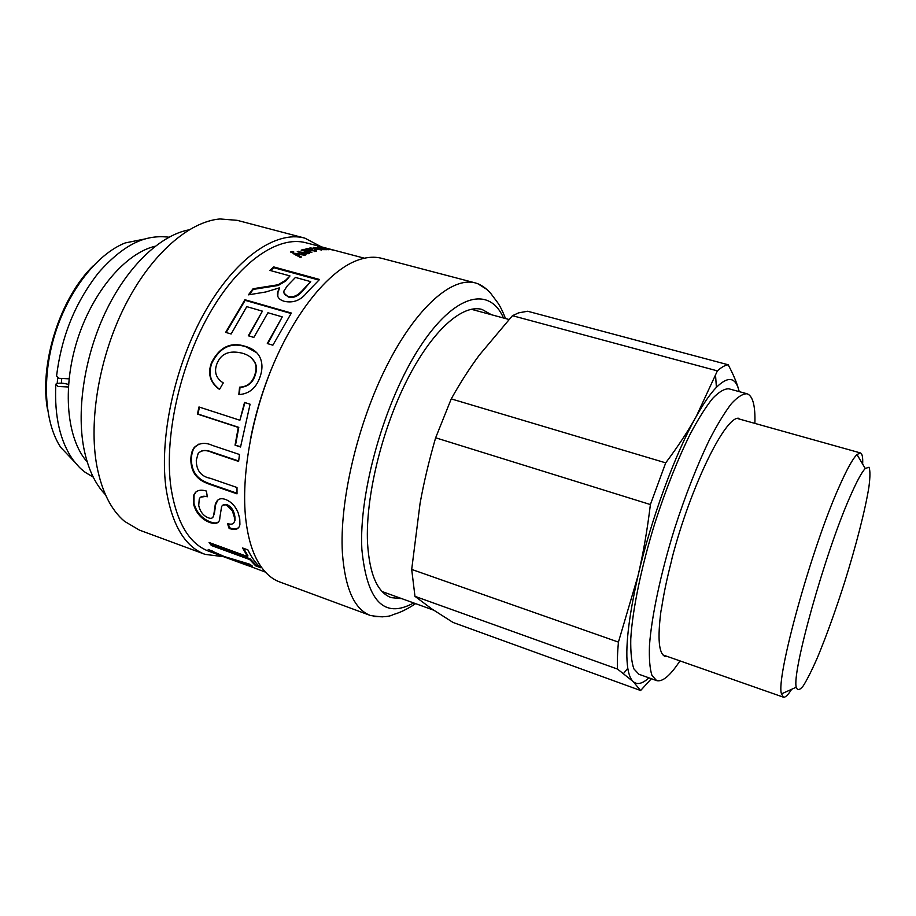 <?xml version="1.0" encoding="UTF-8"?>
<svg xmlns="http://www.w3.org/2000/svg" width="916" height="916" viewBox="0 0 916 916"><rect width="100%" height="100%" fill="white"/><g stroke="black" fill="none" stroke-linecap="round" stroke-linejoin="round"><path stroke-width="1.37" d="M491.388 314.715L482.068 309.448C462.431 303.849 431.974 330.573 406.715 380.713C381.457 430.749 365.438 497.892 367.511 542.661C369.423 574.103 377.312 592.434 391.178 597.633L401.838 598.663M505.517 318.539C502.953 311.909 500.422 306.723 497.903 302.978L490.987 293.715C491.194 294.013 484.679 285.449 475.347 282.93L381.835 258.358C373.385 256.114 364.018 257.259 353.748 261.781C326.875 273.758 295.593 312.241 273.541 363.995C251.545 415.738 241.023 476.228 245.74 518.971C247.847 537.394 252.175 552.085 258.724 563.065C264.552 572.66 271.56 578.969 279.769 581.981L370.453 615.495C381.365 617.338 389.002 617.018 393.353 614.533C395.38 613.835 402.96 612.094 415.601 603.644M276.369 357.503C264.426 384.067 255.736 411.65 250.274 440.264M238.16 512.777L239.752 518.914L239.912 524.353C239.179 529.185 235.595 530.547 229.137 528.44L227.477 523.597C231.679 524.868 234.004 524.044 234.485 521.101L234.37 517.219L232.321 510.716L226.378 505.117C223.893 504.201 222.279 504.796 221.558 506.926L219.84 517.574C219.84 522.841 216.577 524.524 210.05 522.612C201.577 519.372 196.035 513.12 193.448 503.834L193.516 495.716C195.486 490.61 199.78 489.052 206.386 491.056L207.337 496.77C203.077 495.636 200.386 496.392 199.253 499.048L198.726 505.506C200.157 511.735 203.363 515.845 208.344 517.803C211.733 519.166 213.588 517.872 213.909 513.956L215.237 504.693C216.783 499.312 220.195 497.571 225.508 499.46C231.198 501.67 235.412 506.113 238.16 512.777M364.396 258.209L306.116 242.809C278.338 235.137 238.858 261.77 208.928 314.68C178.998 367.476 163.701 439.886 171.2 489.144C176.994 523.311 189.543 544.024 208.837 551.272L241.572 563.329L226.183 557.546L208.195 549.428L224.443 556.585L249.816 564.222L252.415 566.157L231.622 559.436L265.4 572.099M301.444 256.984L300.391 257.568L290.807 251.866L293.692 251.728L292.639 252.163L293.967 253.205L306.001 254.705L304.902 255.221L295.307 253.95L301.444 256.984M303.23 253.285L297.265 251.694L308.039 253.011L306.448 251.568L301.169 250.16L302.188 249.816L311.841 252.381L309.562 252.335L309.253 253.48L303.23 253.285M334.203 250.354L323.726 247.652L334.203 250.354M265.789 291.975L248.408 294.849L253.079 288.735L278.052 284.773L285.574 280.33L289.983 275.934L269.876 270.392L273.735 266.922L319.547 279.483L306.997 292.422C300.906 300.334 293.326 303.299 284.246 301.295C278.682 299.612 276.54 296.429 277.8 291.735L279.495 287.83L265.789 291.975M231.141 333.996L225.657 332.371L244.916 299.727L291.368 313.043L272.876 345.195L267.3 343.534L282.265 316.879L267.93 312.745L253.835 337.42L248.293 335.771L262.4 311.154L246.77 306.642L231.141 333.996M223.275 382.911L219.508 389.437C210.13 382.659 207.44 373.785 211.447 362.816C219.439 346.969 230.878 341.519 245.751 346.477C253.377 348.767 258.312 352.878 260.556 358.809C262.663 364.431 262.377 370.774 259.709 377.85C255.759 388.43 248.797 394.006 238.824 394.59L239.568 387.17C246.828 386.85 251.763 383.151 254.385 376.098C256.434 370.671 256.549 366.056 254.717 362.267C252.621 358.087 248.625 355.099 242.729 353.301C229.538 349.958 220.928 353.462 216.897 363.824C213.886 371.976 216.016 378.342 223.275 382.911M240.553 446.997L235.034 445.165L238.297 427.417L197.444 414.066L198.978 406.967L239.889 420.238L244.538 402.445L250.091 404.219L240.553 446.997M237.015 493.839L210.52 484.633C202.768 481.827 190.78 477.431 190.837 458.882C191.135 453.569 192.314 449.722 194.387 447.34C199.379 442.783 205.447 442.176 212.615 445.497L239.465 454.485L238.629 461.412L211.951 452.424C206.043 449.733 201.451 450.065 198.165 453.42L196.287 460.187C196.276 470.481 201.039 476.549 210.566 478.381L237.004 487.507L237.015 493.839M260.808 567.771L255.656 565.87L249.725 559.562L211.378 545.524L209.066 542.501L247.538 556.562L242.648 547.997L247.904 549.909C251.522 557.443 255.816 563.397 260.808 567.771M248.442 565.825L241.572 563.329M328.833 249.77L320.199 247.263L328.833 249.77M316.547 249.576L309.974 247.835L320.36 249.759L313.364 247.377L323.646 249.438L317.623 247.171L327.138 249.69L316.547 249.576M307.765 250.389L303.425 249.415L305.875 249.358L306.62 248.419L311.383 248.717L312.608 249.793L310.868 250.652L314.68 250.904L314.36 250.045L315.528 249.896L316.707 250.984L307.765 250.389M295.284 253.961L295.261 254.797L300.654 257.419M292.628 252.45L293.933 254.03L295.273 254.201M290.967 252.541L292.559 252.312M293.933 254.03L293.967 253.205M291.998 252.186L292.032 251.362M308.44 252.347L309.516 252.633M308.177 253.766L308.36 253.171M309.459 253.182L309.539 252.347M302.131 250.411L302.188 249.816M298.261 251.957L298.307 251.259M328.707 249.152L333.184 250.057L328.73 249.049M277.766 296.257L277.983 292.387L279.62 287.876M270.575 270.586L273.815 267.701L318.905 280.067M249.198 294.712L253.274 289.399L278.201 285.483L285.689 281.063L289.983 275.934M284.006 293.086L288.242 296.979C292.776 298.364 297.311 296.67 301.845 291.883L310.684 281.636L295.444 277.434L287.303 285.872L284.006 290.841C283.445 293.429 284.807 295.25 288.071 296.303C292.605 297.7 297.15 295.983 301.719 291.173L310.684 281.636M273.815 267.701L273.735 266.922M253.274 289.399L253.079 288.735M248.774 335.909L262.4 311.154M267.77 343.672L282.265 316.879M226.149 332.519L245.156 300.334L291.059 313.49M245.156 300.334L244.916 299.727M239.294 394.578L240.015 387.342C247.274 387.021 252.198 383.357 254.797 376.35C256.835 370.957 256.938 366.377 255.117 362.61L251.385 357.893M219.588 389.3C210.531 382.545 207.955 373.808 211.871 363.068C219.829 347.301 231.244 341.908 246.118 346.866L256.72 352.706M240.599 446.687L235.034 445.165M239.889 420.238L244.984 402.593M235.549 445.004L238.79 427.36L197.959 414.021L199.459 407.128M237.004 493.243L211.058 484.232C203.306 481.415 191.329 477.03 191.387 458.584C191.684 453.317 192.852 449.504 194.902 447.134L198.669 444.18M238.664 461.011L212.489 452.195C207.898 450.363 204.154 450.008 201.257 451.119M238.801 527.353C237.049 529.127 233.992 529.288 229.63 527.822L228.244 523.803M229.63 527.822L229.137 528.44M212.913 517.208L214.424 513.338L215.672 504.51L217.939 499.987M207.222 496.117L200.65 497.216M218.569 521.57C217.287 523.265 214.607 523.402 210.543 521.994C202.07 518.765 196.539 512.525 193.963 503.296L194.043 495.247L195.887 492.007M233.878 522.784L234.988 520.528L234.885 516.67C234.015 510.67 231.359 506.663 226.905 504.624L222.737 505.174M259.171 566.248L256.022 565.092L255.656 565.87M247.538 556.562L247.95 555.817L243.61 548.352M256.022 565.092L250.125 558.806L211.791 544.78L210.371 542.982M211.791 544.78L211.378 545.524M250.125 558.806L249.725 559.562M250.32 564.622L242.122 562.035M213.245 551.466L211.127 550.447M320.611 249.839L321.505 250.057M321.493 250.16L321.596 249.507M315.161 250.766L316.409 251.133M311.039 249.507L312.333 249.919M305.864 249.53L307.078 249.163M307.181 249.45L307.009 250.183M309.516 250.847L310.936 250.057M309.86 250.079L311.005 249.53L310.364 248.946L307.238 248.98L309.574 250.308M315.413 250.744L315.528 249.896M321.333 246.828L304.81 238.114C276.277 230.26 235.698 257.533 204.944 311.852C174.2 366.045 158.571 440.413 166.414 490.884C172.437 525.773 185.318 546.944 205.07 554.363L223.607 556.71M304.81 238.114L237.118 220.321L219.977 218.958C189.051 221.546 151.38 253.95 125.332 305.074C99.329 356.175 88.325 420.719 96.913 466.278C101.916 491.686 111.145 510.052 124.599 521.387L139.415 530.101L205.07 554.363M189.017 229.836C160.953 235.034 128.538 265.125 106.737 309.562C84.982 354.011 76.246 408.765 83.848 448.279C87.902 468.603 95.104 484.083 105.466 494.72M739.223 391.636L738.605 389.346C736.59 382.167 733.109 373.98 728.186 364.774L527.627 311.245L518.662 312.848L512.456 315.688L717.388 370.877L696.217 416.505C688.053 431.184 677.886 446.63 665.714 462.855L451.245 398.895C460.187 382.888 469.553 368.289 479.343 355.076L512.456 315.688M739.178 391.624L738.605 389.346C735.056 376.945 727.648 376.281 716.404 387.342C710.358 393.594 703.625 403.315 696.217 416.505C675.229 453.58 651.013 519.383 638.04 575.683L618.426 642.105L411.696 569.42L420.066 503.434C423.833 482.469 429.031 460.588 435.638 437.791L650.394 504.556C647.303 530.032 643.181 553.733 638.04 575.683C628.387 618.334 624.964 649.204 627.792 668.279C628.857 674.794 630.643 679.225 633.151 681.561L640.616 690.515L453.077 622.479L431.631 608.797L414.971 596.339L617.533 669.092L633.151 681.561C637.147 685.065 642.402 683.817 648.917 677.84M728.186 364.774C725.06 365.186 721.465 367.213 717.388 370.877M665.714 462.855L650.394 504.556M618.426 642.105C617.464 652.547 617.166 661.535 617.533 669.092M451.245 398.895L435.638 437.791M411.696 569.42L414.971 596.339M640.616 690.515L651.39 678.722M679.958 660.883C670.294 675.607 662.508 682.18 656.612 680.599L638.91 674.256L633.872 668.863C631.536 662.119 630.506 652.123 630.769 638.876C632.452 609.919 641.337 566.775 655.1 522.452C666.081 488.675 677.806 459.168 690.275 433.944C698.267 418.921 705.709 407.093 712.614 398.449C719.026 391.808 724.464 388.602 728.93 388.819L747.078 393.777C752.815 395.861 755.414 405.708 754.887 423.318M656.612 680.599L651.917 675.321C649.81 668.623 648.997 658.661 649.478 645.414C651.574 616.445 660.757 573.153 674.6 528.601C685.626 494.629 697.271 464.939 709.568 439.508C717.423 424.36 724.705 412.406 731.403 403.658C737.62 396.926 742.842 393.628 747.078 393.777M862.654 464.103C862.987 457.279 862.231 453.557 860.387 452.928L739.223 419.013L738.754 418.269C725.38 415.956 690.916 485.812 672.126 557.833L671.428 561.165C666.974 578.362 663.711 593.946 661.627 607.903L660.951 611.132C657.402 638.818 658.822 653.944 665.199 656.509L667.901 656.658M739.223 419.013L737.369 418.486M860.387 452.928L856.987 454.542C852.819 458.595 846.957 469.152 839.399 486.224C811.53 547.802 775.486 678.756 781.497 693.881L783.363 697.168C785.23 697.706 787.989 695.084 791.63 689.301M849.556 497.857C856.334 482.194 861.567 472.404 865.254 468.488L868.998 467.252C870.257 470.263 870.234 476.824 868.929 486.934C865.322 509.628 856.117 545.444 844.621 582.221C835.61 610.388 826.667 635.223 817.816 656.703C812.263 669.482 807.42 679.18 803.309 685.786C799.748 690.286 797.412 690.756 796.267 687.206C791.653 672.825 824.652 554.306 849.556 497.857M155.239 246.221C125.71 253.022 92.562 291.528 77.265 340.202C61.864 388.853 66.925 439.417 87.215 461.927M61.704 378.984L61.429 383.151M57.639 377.85L57.204 383.506M74.62 461.95L60.731 447.386C44.323 422.654 41.483 376.831 55.235 333.252C68.975 289.685 97.588 253.778 125.217 242.935L144.923 238.973M93.443 265.606C59.895 297.918 38.781 364.877 47.724 410.586M68.345 386.987L58.086 386.483L55.853 384.147C58.395 382.842 62.162 382.831 67.189 384.09L68.517 384.64M168.922 237.21C147.613 234.633 126.099 241.629 98.527 272.716C72.513 306.116 61.029 340.615 56.563 375.949L58.784 378.308L69.055 378.835M413.654 602.934C384.17 619.239 366.904 601.343 361.854 549.234C358.751 492.041 384.743 400.727 419.723 347.279C454.668 293.429 489.613 285.918 503.514 318.001M475.347 282.93C452.275 276.472 416.54 307.078 387.01 365.381C357.492 423.547 339.252 501.75 342.412 553.207C345.114 588.713 354.458 609.472 370.453 615.495M373.751 616.457L383.048 616.846M486.774 289.364L477.774 283.708M296.91 255.518L296.933 254.694M291.139 252.45L291.173 251.625M307.982 253.789L308.039 253.011M304.146 253.526L304.192 252.827M288.242 296.979L288.071 296.303M301.845 291.883L301.719 291.173M285.689 281.063L285.574 280.33M210.543 521.994L210.05 522.612M235.904 560.191L235.641 560.81M314.612 251.534L314.68 250.904M311.268 249.564L311.383 248.717M306.517 249.255L306.62 248.419M308.314 253.663L308.383 252.827M277.983 292.387L277.8 291.735M214.424 513.338L213.909 513.956M234.988 520.528L234.485 521.101M310.902 250.366L311.005 249.53M315.081 251.465L315.173 250.721M305.944 249.473L306.036 248.637M382.178 591.564L433.611 610.148M471.213 309.253L508.93 319.466M716.404 387.342L715.568 375.594M627.792 668.279L623.521 673.535M662.944 654.917L783.363 697.168M865.254 468.488L856.987 454.542M796.267 687.206L781.497 693.881M55.784 385.178C54.388 416.723 60.181 441.684 73.177 460.061C80.906 469.576 81.1 468.843 85.222 472.335L93.249 477.144"/></g></svg>
